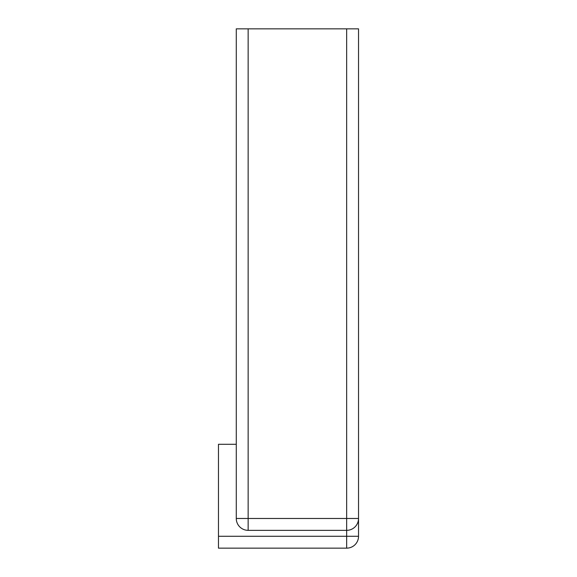 <?xml version="1.0" encoding="UTF-8"?>
<svg xmlns="http://www.w3.org/2000/svg" width="577" height="577" viewBox="0 0 577 577"><rect width="100%" height="100%" fill="white"/><g stroke="black" fill="none" stroke-linecap="round" stroke-linejoin="round"><path stroke-width="0.87" d="M248.146 28.85L248.146 518.478L236.274 518.478A11.872 11.872 0 0 0 248.146 530.342A11.872 11.872 0 0 1 236.274 518.478L236.274 28.85L358.533 28.85L358.533 536.278L218.467 536.278L218.467 548.15L346.662 548.15L346.662 530.342L347.657 530.306M346.662 530.342L248.146 530.342L248.146 518.478L358.533 518.478A11.872 11.872 0 0 1 346.662 530.342L346.662 28.85M348.667 530.176L349.633 529.967L348.667 530.176M350.607 529.672L351.537 529.297L350.607 529.672M354.256 527.594L355.014 526.909M357.185 523.966L357.726 522.769L357.185 523.959M346.662 548.15A11.872 11.872 0 0 0 358.533 536.278M354.264 527.594L355.021 526.902M218.467 536.278L218.467 444.29L236.274 444.29"/></g></svg>
